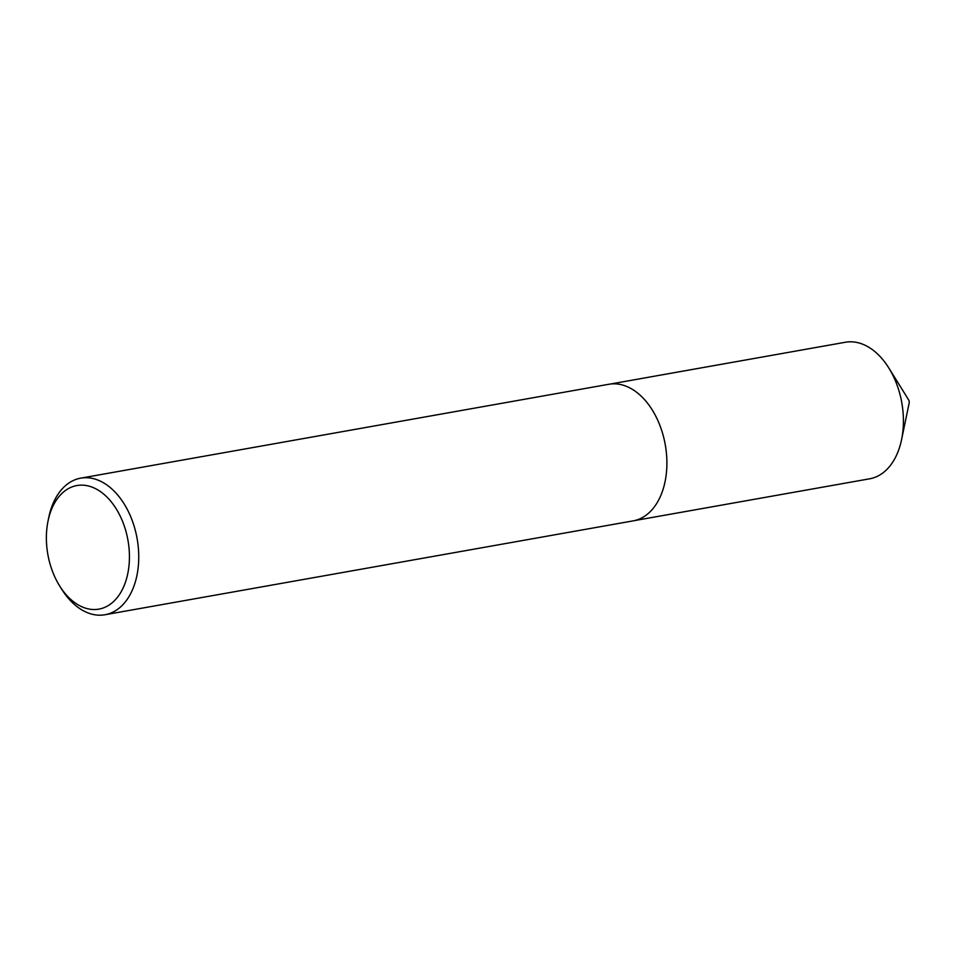 <?xml version="1.0" encoding="UTF-8"?>
<svg xmlns="http://www.w3.org/2000/svg" width="957" height="957" viewBox="0 0 957 957"><rect width="100%" height="100%" fill="white"/><g stroke="black" fill="none" stroke-linecap="round" stroke-linejoin="round"><path stroke-width="1.44" d="M609.98 384.104L845.402 342.247A69.347 44.943 79.9 0 1 854.302 342.032A69.347 44.943 79.9 0 1 888.826 367.99A69.347 44.943 79.9 0 1 901.566 439.682A69.347 44.943 79.9 0 1 869.674 478.799L634.252 520.644M84.97 485.343A62.755 40.672 -100.1 0 0 48.053 520.943A62.755 40.672 -100.1 0 0 59.585 585.84A62.755 40.672 -100.1 0 0 90.819 609.322A62.755 40.672 -100.1 0 0 129.327 552.464A62.755 40.672 -100.1 0 0 84.97 485.343M48.053 520.943L48.807 517.282A69.371 44.955 79.9 0 1 80.711 478.153A69.371 44.955 79.9 0 1 89.623 477.938A69.371 44.955 79.9 0 1 138.095 545.346A69.371 44.955 79.9 0 1 104.995 614.741A69.371 44.955 79.9 0 1 96.083 614.968A69.371 44.955 79.9 0 1 61.559 589.01L59.585 585.84M80.711 478.153L608.855 384.271A69.371 44.955 79.9 0 1 617.767 384.056A69.371 44.955 79.9 0 1 666.239 451.465A69.371 44.955 79.9 0 1 633.139 520.871L104.995 614.741M888.826 367.99L908.54 399.703A3.302 2.141 79.9 0 1 909.15 403.112L901.566 439.682"/></g></svg>
